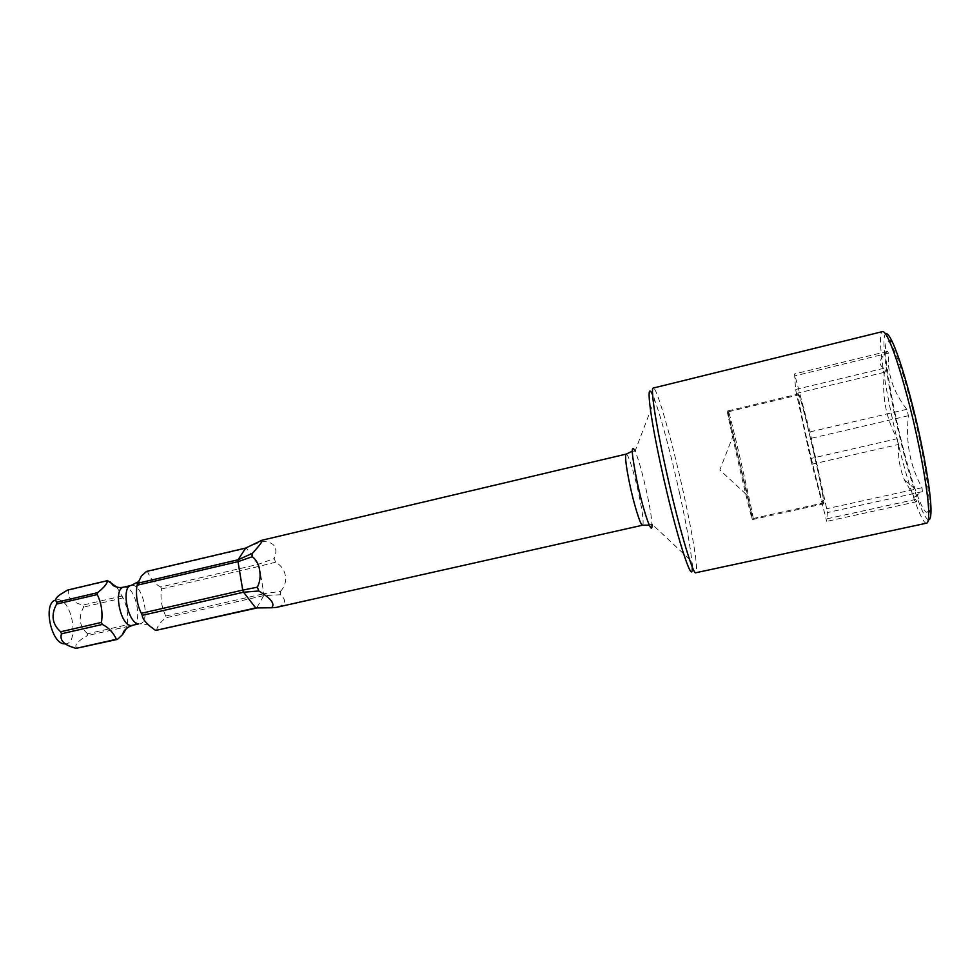 <?xml version="1.0" encoding="UTF-8"?>
<svg xmlns="http://www.w3.org/2000/svg" width="980" height="980" viewBox="0 0 980 980"><rect width="100%" height="100%" fill="white"/><g stroke="black" fill="none" stroke-linecap="round" stroke-linejoin="round"><path stroke-width="0.73" stroke-dasharray="4.9 3.68" d="M156.763 630.532C156.678 627.249 159.605 623.035 165.571 617.878L263.755 595.607L280.415 594.75C287.103 600.544 285.695 604.77 276.164 607.429M273.163 608.004L256.638 608.053L263.755 595.607L263.853 593.733L165.779 616.028L165.571 617.878M280.415 594.75L280.574 591.369L263.853 593.733L259.222 566.305L275.588 562.189C280.966 565.264 284.237 569.748 285.401 575.64C286.344 581.348 284.727 586.591 280.574 591.369M275.588 562.189L274.216 558.514L258.451 564.272L160.72 587.008L161.516 588.98C160.157 598.413 161.565 607.416 165.779 616.028M245.686 548.053L261.844 541.364C274.4 541.756 278.528 547.477 274.216 558.514M261.844 541.364L260.227 540.936M146.522 571.438L147.576 571.622C150.467 578.874 154.852 584.007 160.72 587.008M116.828 587.118L123.051 597.91C127.106 606.081 128.478 615.048 127.155 624.799L87.624 633.778L87.343 635.628L126.91 626.649L126.396 628.511M127.155 624.799L126.91 626.649M77.236 648.429C73.635 645.685 77.004 641.422 87.343 635.628M67.547 590.07L68.71 590.217C66.53 596.906 71.234 601.879 82.835 605.113L83.668 607.061C78.045 617.559 79.368 626.477 87.624 633.778M64.558 643.848L64.705 643.848C79.552 645.257 72.802 600.409 58.151 599.687L54.672 600.336L60.062 594.64M161.516 588.98L259.222 566.305L246.593 548.273L147.576 571.622M108.596 580.809L68.71 590.217M122.231 595.95L82.835 605.113M123.051 597.91L83.668 607.061M926.651 523.161C921.813 524.557 908.999 487.783 898.28 444.063C884.928 390.604 876.316 332.453 882.502 331.608M928.379 519.719C923.246 518.69 911.229 483.924 901.171 442.985C888.578 392.588 880.334 337.659 885.565 333.947M912.784 409.934C895.426 339.619 880.493 319.492 887.072 367.414C889.852 388.925 894.691 413.732 901.576 441.845C906.096 460.073 910.604 475.778 915.075 488.959C923.87 513.924 928.55 518.824 929.138 503.647C929.04 487.366 922.18 447.48 912.784 409.934M811.82 464.251L898.587 444.467L897.166 438.709L810.485 458.567L795.576 389.489L794.56 373.944L809.946 431.911L826.667 508.755L827.353 512.565L826.74 521.385L810.485 458.567M898.587 444.467C897.803 457.023 899.787 468.918 904.552 480.127L916.913 501.687C911.327 500.119 913.152 496.787 922.388 491.666L922.021 487.721C909.979 465.916 905.447 441.907 908.436 415.716L906.843 409.322C893.025 391.731 886.937 372.988 888.578 353.119L887.537 351.355C879.109 359.011 877.896 364.646 883.899 368.26L884.242 373.76C881.976 397.292 886.288 418.95 897.166 438.709M922.388 491.666L827.353 512.565M916.913 501.687L826.74 521.385M922.021 487.721L826.667 508.755M908.436 415.716L811.44 438.244M906.843 409.322L809.946 431.911M888.578 353.119L795.197 375.781M887.537 351.355L794.56 373.944M883.899 368.26L795.576 389.489M884.364 372.327L796.323 393.433M823.8 503.377L823.653 503.843C821.84 506.158 798.48 406.333 798.235 395.246L798.357 394.046C799.754 389.673 825.038 498.257 823.8 503.377M915.798 499.384L826.005 519.033M727.393 411.049C725.47 407.533 750.092 514.892 752.211 519.229L747.691 495.794L727.393 411.049L798.357 394.046M798.443 396.128L798.565 394.965C799.95 390.677 824.793 497.375 823.58 502.458L823.445 502.924C821.657 505.227 798.676 406.994 798.443 396.128M728.936 412.764L728.52 411.735C726.67 408.28 750.876 513.802 752.934 518.114L753.13 518.506C754.527 520.086 732.244 422.76 728.936 412.764M642.574 525.219C643.97 523.234 642.745 512.993 638.899 494.508C634.538 473.94 628.058 453.177 626.183 454.095M649.262 525.109L651.945 524.067C651.602 517.514 649.948 507.285 646.971 493.369C642.696 474.026 638.74 459.902 635.101 451.008L654.615 399.84L652.607 394.965M131.185 585.403L132.79 585.342C143.582 586.077 150.454 622.349 140.042 623.795L150.54 625.363L154.228 629.43M132.496 625.497C143.031 624.027 136.183 587.804 125.281 587.106L123.664 587.167M679.655 493.589C671.447 456.178 660.912 416.451 654.615 399.84C650.622 387.627 653.145 387.798 653.256 388.043C656.723 386.5 672.158 441 683.526 493.038C692.933 535.533 698.838 572.455 695.825 572.749C695.837 573.006 693.644 574.268 691.88 561.552C690.3 546.326 686.221 523.675 679.655 493.589M692.211 566.808L691.88 561.552L651.945 524.067M632.247 451.253L635.101 451.008M137.58 582.12C142.896 575.995 140.042 578.408 141.389 576.007M64.705 643.848L76.857 648.417M884.242 373.76L887.072 367.414M904.552 480.127L915.075 488.959M752.407 519.608L823.653 503.843M733.579 434.532L719.835 469.959L747.691 495.794M728.52 411.735L798.565 394.965M753.13 518.506L823.445 502.924"/><path stroke-width="1.47" d="M252.46 553.308L252.228 556.738L237.993 561.65L238.128 559.764L252.46 553.308C260.153 544.745 263.289 540.409 261.868 540.274L626.183 454.095C624.75 455.774 625.963 465.916 629.785 484.5C634.268 505.68 640.81 526.321 642.574 525.219L276.164 607.429L271.57 607.772C275.392 604.121 271.142 598.523 258.806 590.977L243.542 592.214L142.186 615.354C142.7 619.458 146.718 624.15 154.228 629.43L155.722 630.434L255.731 607.918L271.57 607.772M261.868 540.274L245.686 548.053L146.522 571.438L141.389 576.007L137.004 585.268L237.993 561.65L242.734 590.119L257.36 587.167C259.957 582.059 260.717 576.387 259.639 570.176C258.72 564.186 256.246 559.702 252.228 556.738M257.36 587.167L258.806 590.977M61.52 633.778C59.302 640.308 64.153 645.171 76.085 648.356L116.363 639.291C113.202 632.394 108.523 627.445 102.312 624.456L61.52 633.778L60.638 631.769L101.442 622.435C102.876 612.61 101.479 603.312 97.265 594.554L56.62 604.06C50.789 614.889 52.124 624.125 60.638 631.769M137.004 585.268C135.632 595.448 137.078 604.795 141.34 613.309L142.186 615.354M141.34 613.309L242.734 590.119L243.542 592.214L255.731 607.918L256.638 608.053L155.722 630.434M126.396 628.511L122.647 634.513L117.465 639.377L76.085 648.356M117.465 639.377L116.363 639.291M102.312 624.456L101.442 622.435M54.672 600.336C42.85 605.162 51.744 644.362 64.558 643.848M56.62 604.06L56.938 602.186C54.549 600.311 55.591 597.8 60.062 594.64L67.547 590.07L107.494 580.638L116.828 587.118M245.686 548.053L238.128 559.764L137.237 583.382M97.265 594.554L97.547 592.68L56.938 602.186M97.547 592.68C104.039 587.559 107.347 583.553 107.494 580.638M882.502 331.608C883.972 331.252 886.128 334.119 888.983 340.207C895.181 353.939 902.311 376.737 910.383 408.599C920.771 450.016 928.526 494.692 928.709 512.589C928.807 519.314 928.121 522.83 926.651 523.161L695.825 572.749C692.983 575.652 677.315 521.948 665.126 465.782C655.338 421.241 650.414 387.749 653.256 388.043L882.502 331.608M885.565 333.947C887.01 332.747 889.301 335.466 892.437 342.094C898.525 355.458 905.471 377.582 913.299 408.464C923.393 448.595 930.878 491.911 930.988 509.38C931.073 516.717 930.204 520.16 928.379 519.719M635.101 451.008C630.777 443.242 631.463 453.581 637.147 482.001C643.701 512.981 652.803 538.302 651.945 524.067M110.238 581.936L113.055 585.464C116.13 587.4 119.67 587.976 123.664 587.167C113.031 588.478 120.271 625.657 131.173 625.583L138.719 623.868C127.927 623.917 120.663 586.689 131.185 585.403L137.58 582.12M652.607 394.965C645.685 379.015 649.25 412.715 661.206 467.129C675.612 533.782 693.46 589.421 692.211 566.808M642.574 525.219L649.262 525.109M626.183 454.095L632.247 451.253M132.496 625.497C126.151 626.955 122.721 632.872 123.456 632.125L122.647 634.513M123.664 587.167L131.185 585.403M930.988 509.38L928.709 512.589M892.437 342.094L888.983 340.207"/></g></svg>
